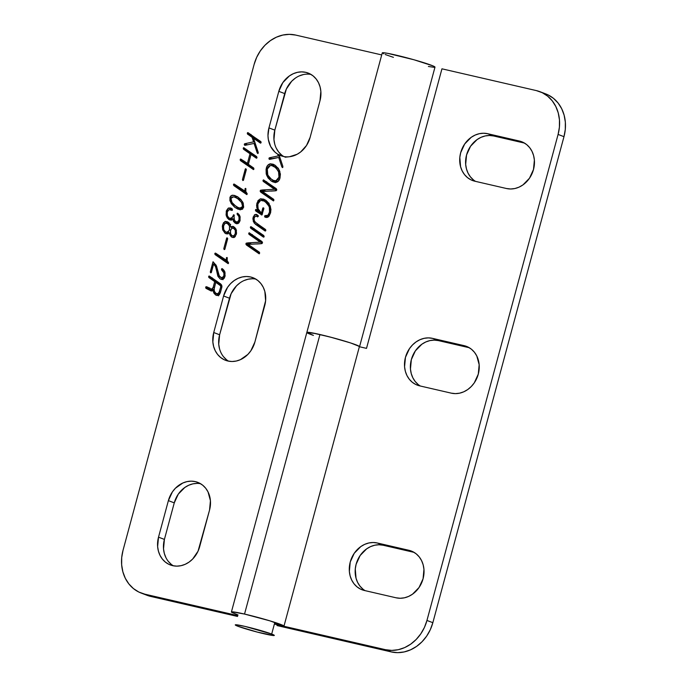 <?xml version="1.0" encoding="UTF-8"?>
<svg xmlns="http://www.w3.org/2000/svg" width="687" height="687" viewBox="0 0 687 687"><rect width="100%" height="100%" fill="white"/><g stroke="black" fill="none" stroke-linecap="round" stroke-linejoin="round"><path stroke-width="1.03" d="M475.55 181.377A24.646 21.065 -69.1 0 1 467.589 151.853A24.646 21.065 -69.1 0 1 493.549 135.957L524.507 143.094L493.549 135.957L487.667 133.707L519.32 141.015L523.949 142.776L519.32 141.015A24.646 21.065 110.9 0 1 521.699 141.737A24.646 21.065 110.9 0 1 533.49 169.509L529.471 178.242L522.936 184.915L519.02 187.156L514.872 188.53L510.647 188.985L506.508 188.521L474.846 181.213L470.956 179.831L467.461 177.59L464.489 174.575L462.171 170.9L460.582 166.709L459.818 157.435L460.676 152.712L464.695 143.987L471.23 137.306L475.146 135.073L479.303 133.699L483.528 133.235L487.667 133.707L519.32 141.015L523.219 142.398L526.714 144.639L529.677 147.653L531.996 151.329L533.584 155.52L534.383 160.062L533.49 169.509A24.646 21.065 110.9 0 1 506.508 188.521L474.846 181.213A24.646 21.065 110.9 0 1 472.467 180.492A24.646 21.065 110.9 0 1 461.089 151.32A24.646 21.065 110.9 0 1 487.667 133.707L493.549 135.957L489.41 135.485L485.185 135.949L481.037 137.323L477.122 139.555L470.578 146.228L466.559 154.961L465.674 164.408L466.473 168.95L468.053 173.141L470.38 176.817L473.343 179.831M420.332 386.017A24.646 21.065 -69.1 0 1 412.38 356.484A24.646 21.065 -69.1 0 1 438.332 340.589L469.29 347.734L438.332 340.589L432.449 338.348L464.111 345.647L468.74 347.416L464.111 345.647A24.646 21.065 110.9 0 1 466.482 346.377A24.646 21.065 110.9 0 1 478.281 374.149L474.262 382.882L471.248 386.549L467.718 389.555L463.802 391.788L459.655 393.162L455.429 393.625L451.29 393.153L419.628 385.854L415.738 384.471L412.243 382.23L409.28 379.207L406.953 375.54L405.364 371.349L404.574 366.798L405.459 357.352L409.478 348.618L412.492 344.951L416.021 341.946L419.937 339.713L424.085 338.339L428.31 337.875L432.449 338.348L464.111 345.647L468.002 347.029L471.497 349.271L474.459 352.294L476.787 355.96L479.165 364.703L478.281 374.149A24.646 21.065 110.9 0 1 451.29 393.153L419.628 385.854A24.646 21.065 110.9 0 1 417.258 385.124A24.646 21.065 110.9 0 1 405.871 355.96A24.646 21.065 110.9 0 1 432.449 338.348L438.332 340.589L434.193 340.125L429.968 340.58L425.82 341.954L421.904 344.187L415.369 350.868L411.35 359.593L410.457 369.048L411.255 373.591L412.844 377.781L415.163 381.457L418.125 384.471M365.115 590.648A24.646 21.065 -69.1 0 1 357.163 561.124A24.646 21.065 -69.1 0 1 383.123 545.229L414.081 552.374L383.123 545.229L377.232 542.979L408.894 550.287L413.522 552.056L408.894 550.287A24.646 21.065 110.9 0 1 411.264 551.008A24.646 21.065 110.9 0 1 423.063 578.789L419.044 587.514L412.501 594.195L408.585 596.428L404.437 597.802L400.212 598.265L396.073 597.793L364.411 590.485L360.52 589.102L357.025 586.861L354.063 583.847L351.744 580.172L350.155 575.981L349.357 571.438L350.241 561.992L354.26 553.258L360.804 546.586L364.72 544.344L368.867 542.97L373.093 542.515L377.232 542.979L408.894 550.287L412.784 551.67L416.279 553.911L419.242 556.925L421.569 560.601L423.158 564.791L423.948 569.334L423.063 578.789A24.646 21.065 110.9 0 1 396.073 597.793L364.411 590.485A24.646 21.065 110.9 0 1 362.04 589.764A24.646 21.065 110.9 0 1 350.662 560.601A24.646 21.065 110.9 0 1 377.232 542.979L383.123 545.229L378.984 544.757L374.758 545.22L370.602 546.594L366.686 548.827L360.151 555.508L356.132 564.233L355.273 568.956L356.038 578.231L357.626 582.421L359.945 586.097L362.916 589.111M359.559 346.686L434.991 67.137A27.3 1.666 -164.9 0 0 409.066 58.412A27.3 1.666 -164.9 0 0 382.264 52.908L306.84 332.456L313.384 335.385A27.3 1.666 15.1 0 1 306.84 332.456L231.407 612.005A27.3 1.666 15.1 0 1 244.529 614.066L319.953 334.517A27.3 1.666 -164.9 0 0 306.84 332.456A27.3 1.666 15.1 0 1 333.633 337.961A27.3 1.666 15.1 0 1 359.559 346.686A27.3 1.666 15.1 0 1 359.507 346.746M558.093 134.429L426.953 620.447L432.844 622.688L563.975 136.679L558.093 134.429L559.407 127.164L559.458 119.89L558.239 112.9L555.792 106.451L552.219 100.8L547.659 96.163L542.283 92.711L536.289 90.581L441.947 68.82L366.514 348.369L359.37 346.72L366.514 348.369L441.947 68.82L536.289 90.581A37.922 32.409 110.9 0 1 539.948 91.697A37.922 32.409 110.9 0 1 558.093 134.429L563.975 136.679L432.844 622.688L430.311 629.678L426.661 636.119L422.033 641.761L416.597 646.39L410.577 649.825L404.188 651.937L397.687 652.65L391.324 651.929L276.981 625.548L391.324 651.929A37.922 32.409 -69.1 0 0 432.844 622.688L426.953 620.447L558.093 134.429M274.371 624.062L385.433 649.679L391.805 650.409L398.305 649.696L404.686 647.583L410.714 644.14L416.142 639.511L420.77 633.869L424.429 627.429L426.953 620.447A37.922 32.409 110.9 0 1 385.433 649.679L391.324 651.929L385.433 649.679L274.371 624.062M306.84 332.474L315.762 333.59L332.508 337.661L350.662 342.968L359.438 346.454L284.014 626.003L274.551 623.392L284.014 626.003L359.438 346.454A27.3 1.666 -164.9 0 0 319.953 334.517L244.529 614.066A27.3 1.666 15.1 0 1 284.014 626.003L269.802 620.816L244.529 614.066L232.283 611.834L231.639 612.332L237.994 614.951M548.166 94.952L553.542 98.404L558.11 103.041L561.683 108.692L564.121 115.141L565.341 122.131L565.298 129.405L563.975 136.679A37.922 32.409 -69.1 0 0 545.83 93.939L539.948 91.697M359.481 346.772L357.463 345.415L349.915 342.727L330.138 337.034L312.224 332.886L306.891 332.388L308.257 333.427M310.404 334.311L313.427 335.402M141.17 593.061L147.052 595.303A37.922 32.409 -69.1 0 0 150.711 596.419L237.547 616.454L150.711 596.419L144.82 594.169A37.922 32.409 110.9 0 1 141.17 593.061A37.922 32.409 110.9 0 1 123.025 550.321L254.156 64.312A37.922 32.409 110.9 0 1 295.676 35.071L381.723 54.926L295.676 35.071L289.313 34.35L282.812 35.063L276.423 37.175L270.403 40.61L264.967 45.239L260.339 50.881L256.689 57.322L254.156 64.312L123.025 550.321L121.702 557.595L121.659 564.869L122.879 571.859L125.317 578.308L128.89 583.959L133.458 588.596L138.834 592.048L144.82 594.169L237.771 615.612L144.82 594.169L150.711 596.419L146.915 595.251M197.117 483.39L192.892 483.854L188.745 485.228L184.829 487.461L178.285 494.142L174.266 502.867L164.408 539.407L158.517 537.165L168.384 500.625A24.646 21.065 110.9 0 1 197.744 482.343A24.646 21.065 110.9 0 1 209.535 510.115L198.036 551.206L192.652 559.055L189.123 562.069L185.207 564.302L181.05 565.676L176.825 566.14L172.695 565.667L168.796 564.285L165.301 562.043L162.338 559.029L160.019 555.354L158.431 551.163L157.632 546.62L158.517 537.165L168.384 500.625L172.403 491.892L175.408 488.225L182.854 482.987L187.001 481.613L191.226 481.149L195.366 481.621L199.256 483.004L202.759 485.245L205.722 488.259L208.041 491.935L210.428 500.668L209.535 510.115L199.677 546.663A24.646 21.065 110.9 0 1 170.316 564.946A24.646 21.065 110.9 0 1 158.517 537.165L164.408 539.407L163.523 548.861L164.313 553.404L165.902 557.595M240.038 282.829L236.508 285.835L231.124 293.692L219.625 334.775L213.734 332.525L223.593 295.985A24.646 21.065 110.9 0 1 252.962 277.703A24.646 21.065 110.9 0 1 264.753 305.483L254.894 342.023L250.875 350.748L247.861 354.423L240.416 359.662L236.268 361.036L232.043 361.499L227.904 361.027L224.014 359.644L220.518 357.403L217.556 354.389L215.229 350.714L213.64 346.523L212.85 341.98L213.734 332.525L223.593 295.985L227.612 287.26L230.626 283.594L234.155 280.579L238.071 278.347L242.219 276.973L246.444 276.509L250.583 276.981L254.473 278.364L257.969 280.605L260.94 283.619L263.258 287.295L264.847 291.486L265.611 300.76L254.894 342.023A24.646 21.065 110.9 0 1 225.534 360.306A24.646 21.065 110.9 0 1 213.734 332.525L219.625 334.775L218.732 344.221L219.531 348.773M295.255 78.189L291.726 81.195L286.342 89.052L274.834 130.135L268.952 127.894L278.81 91.345A24.646 21.065 110.9 0 1 308.171 73.062A24.646 21.065 110.9 0 1 319.97 100.843L310.112 137.383A24.646 21.065 110.9 0 1 285.689 156.791L284.324 156.627A24.646 21.065 110.9 0 1 279.059 154.927L282.872 166.383L282.649 167.534L281.859 166.907L278.716 157.46L269.124 159.109L269.313 157.812L278.252 155.906L277.668 154.146L274.929 152.076L270.661 146.494L268.334 139.478L267.982 135.665L268.952 127.894L278.81 91.345L282.829 82.62L289.373 75.939L293.289 73.707L297.437 72.333L301.662 71.877L305.801 72.341L309.691 73.724L313.186 75.965L316.149 78.988L318.476 82.655L320.065 86.845L320.855 91.388L319.97 100.843L310.112 137.383L306.505 145.489L300.7 151.93L297.196 154.249L289.57 156.722L285.217 157.194L284.324 156.627A24.646 21.065 110.9 0 1 280.743 155.666A24.646 21.065 110.9 0 1 279.059 154.927L282.872 166.383L282.469 167.585L281.859 166.907L282.855 167.285L281.859 166.907L278.716 157.46L280.081 157.976L278.716 157.46L269.716 159.384L268.969 158.697L270.395 159.238L268.969 158.697L269.046 158.113L271.417 159.015L269.046 158.113L269.433 157.787L272.215 158.843L269.433 157.787L278.252 155.906L279.557 156.404L278.252 155.906L277.668 154.146L281.344 155.545A24.646 21.065 -69.1 0 0 282.623 156.267A24.646 21.065 110.9 0 1 281.344 155.545L277.668 154.146A24.646 21.065 110.9 0 1 268.952 127.894L274.834 130.135L273.95 139.59L274.748 144.133M218.612 295.831L217.401 294.13L213.717 292.722L213.082 289.931L212.189 290.953L210.565 290.67L205.842 288.162L206.28 286.702L210.806 289.021L212.214 289.029L213.125 287.484L214.713 281.61L209.054 277.668L208.65 276.475L209.466 276.14L220.656 283.937L221.721 285.311L221.815 287.355L220.261 293.04L218.681 295.212L216.096 295.23L214.061 293.349L213.082 289.931L212.189 290.953L211.012 290.919L206.074 288.394L205.722 287.192L206.16 286.694L207.345 287.02L211.493 289.287L213.125 287.484L214.713 281.61L208.925 277.565L209.097 276.011L221.532 284.899L221.91 286.831L220.398 292.593L218.294 295.393L215.46 294.86L217.255 295.547L215.46 294.86L213.717 292.722L217.401 294.13L217.126 293.478M245.027 188.633L245.886 188.685L245.791 191.69L247.174 193.648L246.727 194.558L233.932 185.679L233.812 184.039L244.357 191.123L245.602 188.358L245.723 191.407L246.908 193.253L246.839 194.576L233.932 185.679L237.616 187.079L247.191 193.751L237.616 187.079L233.52 185.095L237.616 187.079L233.52 185.095L233.486 184.451L236.362 185.55L233.486 184.451L234.37 184.168L245.791 191.673L244.357 191.123L245.602 188.358M243.456 180.286L242.803 180.518L242.442 179.582L245.56 168.736L246.298 169.775L243.456 180.286L242.803 180.518L242.442 179.582L243.533 179.994L242.442 179.582L245.276 169.071L246.332 169.466L245.276 169.071L245.946 168.873L246.298 169.775L243.456 180.286L242.803 180.518M256.612 156.55L257.024 157.563L256.32 158.156L251.021 154.481L248.368 164.313L253.675 168.023L253.503 169.56L240.21 160.157L240.879 159.109L247.354 163.609L250.008 153.768L243.524 149.234L243.687 147.688L256.612 156.55L256.99 157.727L256.509 158.208L251.021 154.481L257.032 157.503L251.021 154.481L248.368 164.313L253.555 167.929L253.924 169.088L253.443 169.569L240.57 160.698L244.246 162.106L253.958 168.873L244.246 162.106L240.57 160.698L244.246 162.106L240.21 160.157L240.21 159.539L243.086 160.629L240.21 159.539L240.991 159.178L248.454 164.021L247.354 163.609L250.008 153.768L253.692 155.176L250.008 153.768L243.645 149.337L247.329 150.745L253.692 155.176L247.329 150.745L243.645 149.337L247.329 150.745L243.275 148.787L243.275 148.169L246.144 149.268L243.275 148.169L243.559 147.731L256.612 156.55M260.742 141.522L261.06 142.647L260.442 143.111L253.546 138.319L258.26 152.505L257.874 153.527L254.053 143.411L245.053 145.335L244.306 144.648L244.649 143.772L253.589 141.857L252.069 137.288L247.483 134.017L247.389 132.952L248.119 132.72L261.077 142.011L260.339 143.051L253.546 138.319L257.23 139.727L261.103 142.424L257.23 139.727L253.546 138.319L258.209 152.334L257.805 153.536L257.196 152.858L258.192 153.235L257.196 152.858L254.053 143.411L255.418 143.935L254.053 143.411L245.053 145.335L244.306 144.648L245.731 145.189L244.306 144.648L244.383 144.064L246.753 144.966L244.383 144.064L244.77 143.738L247.552 144.802L244.77 143.738L253.589 141.857L254.894 142.355L253.589 141.857L252.069 137.288L255.925 139.229L247.706 134.248L251.39 135.657L255.744 138.688L251.39 135.657L247.706 134.248L251.39 135.657L247.346 133.707L247.346 133.089L250.214 134.18L247.346 133.089L247.629 132.643L260.742 141.522M261.979 241.558L262.511 242.58L261.953 243.576L248.162 244.392L259.488 252.301L259.282 253.804L245.92 244.237L246.169 243.224L248.196 242.855L260.244 242.159L249.012 234.319L249.226 232.807L261.979 241.558L262.494 242.76L261.824 243.602L248.162 244.392L259.377 252.206L259.188 253.821L246.461 245.027L250.137 246.435L259.695 253.082L250.137 246.435L246.461 245.027L245.903 243.885L249.287 245.182L245.903 243.885L246.375 243.138L249.493 244.332L246.375 243.138L248.196 242.855L251.768 244.22L248.196 242.855L260.244 242.159L262.443 243L260.244 242.159L249.149 234.43L252.833 235.839L262.511 242.58L252.833 235.839L249.149 234.43L252.833 235.839L248.737 233.855L248.771 233.245L251.597 234.319L248.771 233.245L249.089 232.833L261.979 241.558M263.756 235.521L264.134 236.697L263.344 237.049L250.781 228.299L250.523 226.882L251.193 226.77L263.756 235.521L264.134 236.697L263.344 237.049L250.781 228.299L254.456 229.707L264.177 236.474L254.456 229.707L250.781 228.299L254.456 229.707L250.42 227.758L250.42 227.139L253.288 228.23L250.42 227.139L251.193 226.77L263.756 235.521M265.405 229.398L265.792 230.557L264.993 230.935L254.138 223.026L252.85 218.801L254.413 214.885L256.552 214.421L258.243 215.873L257.84 216.706L255.504 216.113L254.31 217.324L253.984 219.703L254.963 221.918L265.792 229.93L265.5 230.995L264.993 230.935L255.409 224.254L259.085 225.654L265.826 230.351L259.085 225.654L255.409 224.254L253.28 221.394L255.117 222.09L253.28 221.394L253.108 217.178L254.207 217.599L253.108 217.178L255.143 214.481L258.218 215.658L255.143 214.481L256.912 214.533L258.2 216.199L257.745 216.714L255.504 216.113L254.121 217.899L254.242 220.716L255.959 222.82L265.405 229.398M265.457 200.097L263.894 200.295L260.218 198.895L263.585 199.118L265.8 200.329L270.223 205.894L270.575 212.824L268.995 216.207L267.372 217.367L265.13 217.264L264.667 216.044L267.295 215.649L268.488 214.61L269.716 211.441L269.69 207.912L267.664 203.902L264.28 201.171L261.841 200.346L260.038 200.69L258.81 201.806L257.745 204.52L258.192 209.32L261.438 213.133L262.838 207.963L263.817 208.221L262.022 214.894L255.478 210.505L256.019 209.415L257.969 210.72L256.56 205.233L258.054 200.535L260.588 198.792L263.868 199.23L266.504 200.853L268.935 203.446L270.953 209.26L270.575 212.824L268.102 217.015L264.684 216.809L266.513 217.513L264.684 216.809L264.641 216.182L267.561 217.298L264.641 216.182L264.881 215.684L268.188 216.946L264.881 215.684L268.419 216.774L265.354 215.606L267.904 215.271L269.295 215.804L267.904 215.271L269.553 212.146L270.644 212.558L269.553 212.146L269.295 206.607L270.618 207.113L269.295 206.607L265.388 201.858L268.711 203.129L263.258 200.69L260.528 200.484L257.891 203.927L257.926 208.599L261.438 213.133L262.537 213.554L261.438 213.133L262.803 208.084L263.86 208.487L262.803 208.084L263.482 207.809L263.817 208.814L261.859 214.988L255.83 211.046L259.506 212.446L262.305 214.396L255.478 210.505L259.506 212.446L255.478 210.505L255.478 209.887L259.154 211.287L259.154 211.905L259.154 211.287L255.478 209.887L256.251 209.518L259.368 211.252L257.969 210.72L256.715 207.259L257.685 207.629L256.715 207.259L256.886 203.172L257.986 203.592L256.886 203.172L260.218 198.895L263.894 200.295L263.121 200.638M276.251 188.659L276.784 189.681L276.226 190.677L262.434 191.493L273.761 199.402L273.555 200.905L260.193 191.338L260.442 190.325L262.468 189.956L274.517 189.269L263.284 181.428L263.507 179.908L276.251 188.659L276.767 189.861L276.097 190.703L262.434 191.493L273.649 199.307L273.46 200.922L260.734 192.128L264.418 193.536L273.967 200.192L264.418 193.536L260.734 192.128L260.175 190.986L263.559 192.283L260.175 190.986L260.648 190.239L263.765 191.433L260.648 190.239L262.468 189.956L266.041 191.321L262.468 189.956L274.517 189.269L276.715 190.101L274.517 189.269L263.422 181.54L267.106 182.94L276.784 189.689L267.106 182.94L263.422 181.54L267.106 182.94L263.009 180.956L263.044 180.346L265.869 181.42L263.044 180.346L263.361 179.934L276.251 188.659M275.315 182.665L271.047 180.879L266.814 175.717L266.29 168.324C266.796 166.022 268.033 164.536 270.008 163.867L273.082 164.184L275.238 165.352L279.506 170.488L280.004 177.881L278.209 181.291L275.599 182.441L271.631 181.256L268.076 177.976L266.212 173.991L266.075 169.277L267.587 165.481L270.712 163.772L275.238 165.352L278.69 168.95L280.39 174.06L280.004 177.881C279.497 180.174 278.269 181.66 276.311 182.33L273.194 182.038L271.047 180.879L274.731 182.278L271.76 179.376M240.21 209.853L235.358 207.706L230.995 203.094L229.913 197.676C230.463 195.975 231.536 195.151 233.116 195.22L238.191 197.212L242.58 201.806L243.627 207.234L242.434 209.14L240.45 209.69L237.762 209.071L234.722 207.242L231.433 203.79L229.913 200.57L229.999 197.401L231.596 195.494L234.49 195.409L237.616 196.826L240.605 199.247L243.198 203.026L243.627 207.234L240.45 209.69L235.358 207.706L239.033 209.106L237.771 208.135M236.946 222.245L233.348 221.102L232.893 218.878L231.304 219.969L228.702 219.428L226.392 216.147L226.255 211.227L228.616 207.998L230.729 208.015L232.103 208.814L232.438 209.956L232.172 210.385L229.011 209.655L227.251 212.043L227.345 215.718L229.037 218.105L231.382 218.26L233.958 214.799L234.147 219.557L235.581 221.626L237.556 221.935L239.016 219.866L238.973 216.688L237.109 214.121L237.35 213.228L237.848 213.331L239.926 216.233L239.875 221.111L238.672 223.12L236.474 223.739L233.717 221.703L232.893 218.878L231.304 219.969L229.93 220.003L227.311 218.011L226.083 214.979L226.409 210.72L228.178 208.213L231.021 208.135L232.318 209.028L232.395 210.076L231.914 210.445L229.613 209.518L227.869 210.6L227.062 212.979L227.483 216.079L229.037 218.105L230.78 218.509L232.464 217.298L233.863 214.739L234.387 220.175L235.581 221.626L237.298 222.021L238.501 221.094L239.179 219.059L238.853 216.379L237.109 214.121L237.255 213.279L237.848 213.331L240.081 216.749L240.012 220.656L237.925 223.601L235.169 223.155L236.835 223.79L235.169 223.155L233.348 221.102L237.032 222.511L237.814 223.636M227.792 223.438L228.642 222.897L224.967 221.497L228.05 222.09L229.973 224.194L230.841 227.182L232.12 226.375L233.451 226.495L236.276 229.836L236.319 234.327L234.258 237.35L232.352 237.427L231.038 236.577L229.346 232.747L227.715 233.743L225.319 233.417L222.7 229.896L222.33 226.109L223.43 222.846L225.37 221.386L227.715 221.875L229.973 224.194L230.841 227.182L232.12 226.375L233.443 226.495L235.942 228.977L236.551 233.194L234.997 236.835L233.554 237.565L231.871 237.195L229.836 234.842L231.777 235.581L229.836 234.842L229.346 232.747L230.446 233.168L229.346 232.747L227.449 233.786L225.851 233.674L226.633 233.846L225.061 233.245L222.7 229.896L224.082 230.42L222.7 229.896L222.588 224.821L223.696 225.242L222.588 224.821L224.967 221.497L229.054 222.786M224.821 249.364L224.168 249.587L223.807 248.651L226.925 237.805L227.655 238.853L224.821 249.364L224.168 249.587L223.807 248.651L224.898 249.072L223.807 248.651L226.641 238.14L227.689 238.544L226.641 238.14L227.311 237.942L227.655 238.853L224.821 249.364L224.168 249.587M226.392 257.702L227.251 257.762L227.157 260.759L228.539 262.717L228.084 263.636L215.16 254.637L215.168 253.117L225.722 260.193L226.968 257.427L227.088 260.476L228.273 262.322L228.204 263.653L215.297 254.748L218.973 256.157L228.556 262.829L218.973 256.157L214.885 254.173L218.973 256.157L214.885 254.173L214.842 253.529L217.727 254.628L214.842 253.529L215.735 253.237L227.148 260.742L225.722 260.193L226.968 257.427M220.501 277.333L222.476 277.711L223.953 275.702L223.859 272.627L221.523 269.708L221.815 268.643L222.794 269.064L224.872 271.949L224.967 276.406L224.22 278.158L222.485 279.446L220.08 278.853L217.985 276.389L215.718 266.934L213.631 263.98L211.313 272.55L210.471 272.61L213.03 261.747L216.439 265.946L219.385 276.243L221.953 277.823L223.85 276.019L223.971 272.988L221.575 269.871L221.961 268.608L224.701 271.511L225.104 275.839L222.854 279.326L220.08 278.853L221.798 279.515L220.08 278.853L217.796 275.942L219.754 276.689L217.796 275.942L216.852 271.794L217.985 272.224L216.723 271.167L217.873 271.605L216.723 271.167L215.478 266.376L216.809 266.882L215.478 266.376L213.631 263.98L215.89 264.839L213.631 263.98L211.356 272.43L210.651 272.808L210.368 272.353L211.244 272.687L210.342 271.717L211.433 272.138L210.342 271.717L213.03 261.747L216.156 265.345L218.621 274.809L220.501 277.333L223.782 278.69M168.221 561.27L171.192 564.285M223.438 356.63L226.401 359.644M252.335 278.759L248.11 279.214L243.954 280.588M276.337 148.323L278.656 151.999L281.618 155.013M303.319 74.582L299.171 75.956M428.396 66.476L434.227 67.317L434.905 66.948L432.887 65.866L413.995 59.769L387.657 53.337L382.642 52.744L383.544 53.818M385.175 54.505L393.428 57.347M285.002 157.1L285.457 157.125M282.494 156.232L279.059 154.927L282.494 156.232M269.716 159.384L269.21 159.221M273.005 165.49L274.396 165.172M278.003 167.954L276.397 167.156M277.247 181.883L273.478 180.449L275.951 180.733L278.982 177.177L278.527 171.183L279.961 171.733L278.527 171.183L274.826 166.889L272.808 165.782L270.343 165.481L267.303 169.036L267.767 175.03L271.459 179.341L273.478 180.449M272 179.702L274.972 182.441M266.814 175.717L268.505 176.361L266.814 175.717M266.29 168.324L267.389 168.744L266.29 168.324M274.963 165.172L270.008 163.867L273.684 165.275L272.584 165.704M280.073 177.59L278.982 177.177L280.073 177.59M277.969 181.497L275.951 180.733L277.969 181.497M272.808 165.782L277.995 167.954M278.149 168.152L274.826 166.889L278.149 168.152M278.982 177.177L279.034 172.574L275.934 167.748L271.554 165.455L269.785 165.636L268.359 166.735L267.303 169.036L267.003 172.145L268.102 175.692L270.352 178.483L273.572 180.483L275.951 180.733L277.926 179.479L278.982 177.177M263.851 192.394L264.418 193.536L263.851 192.394M275.332 190.831L270.867 191.089L275.332 190.831M266.719 181.746L266.685 182.364L266.719 181.746M263.361 179.934L263.885 180.046M264.881 215.684L265.354 215.606M263.258 200.69L268.557 202.923M262.803 208.084L263.482 207.809M261.859 214.988L261.24 214.816M255.762 209.441L256.251 209.518M269.064 203.266L266.788 202.038M262.709 200.913L265.775 200.123M265.5 230.995L264.993 230.935M257.453 223.859L258.398 225.096M257.951 216.645L257.505 216.628M257.831 224.443L257.333 223.653M257.496 216.937L258.449 216.053M263.851 237.118L263.344 237.049M254.096 228.539L254.096 229.157L254.096 228.539M250.703 226.693L251.193 226.77M249.579 245.293L250.137 246.435L249.579 245.293M261.06 243.73L256.595 243.988L261.06 243.73M252.447 234.645L252.412 235.263L252.447 234.645M249.089 232.833L249.613 232.945M260.794 143.076L260.339 143.051M245.053 145.335L244.546 145.172M251.021 134.489L251.021 135.107L251.021 134.489M247.629 132.643L248.119 132.72M256.706 158.147L256.208 158.087M253.64 169.509L253.125 169.449M243.885 160.938L243.885 161.557L243.885 160.938M240.502 159.092L240.991 159.178M243.559 147.731L244.048 147.799M245.276 169.071L245.946 168.873M247.157 194.172L246.547 194.464M233.812 184.039L234.37 184.168M234.799 197.169L237.487 196.68M241.438 200.132L236.792 198.217M239.926 207.895L240.424 208.213M241.472 208.771L242.571 209.2M235.924 206.28L239.866 209.647M230.995 203.094L233.159 203.927L230.995 203.094M229.913 197.676L231.03 198.105L229.913 197.676M237.35 196.662L233.116 195.22L236.8 196.619L234.817 197.152M241.558 202.459L243.232 203.094L241.558 202.459L237.754 198.732L235.048 197.238L233.503 196.843L230.926 198.388L231.991 202.442L235.753 206.16L238.449 207.646L240.046 208.049L242.614 206.529L241.558 202.459L237.754 198.732L241.369 200.106L234.078 196.946L231.948 197.032L231.081 197.968L231.047 200.578L231.991 202.442L234.198 204.941L237.796 207.362L242.588 209.02L240.046 208.049L241.592 207.86L242.614 206.529L243.696 206.942L242.614 206.529L242.511 204.331L241.558 202.459M242.417 209.149L238.449 207.646M235.048 197.238L241.335 200.063M232.893 218.878L234.078 219.325L232.893 218.878M228.702 219.428L230.394 220.072L228.702 219.428M226.392 216.147L227.766 216.671L226.392 216.147M230.609 218.801L231.39 219.943M226.255 211.227L227.363 211.656L226.255 211.227M228.616 207.998L232.292 209.398L231.364 209.973L232.292 209.398L228.616 207.998M231.691 210.342L232.154 210.394M231.287 210.059L230.592 209.681M231.382 218.26L234.061 219.282L231.382 218.26M229.037 218.105L232.318 219.454M233.048 215.89L234.138 216.311L233.048 215.89M233.262 215.083L234.327 215.486L233.262 215.083L233.958 214.799M237.556 221.935L239.179 222.545L237.556 221.935M235.581 221.626L238.836 222.966M239.016 219.866L240.107 220.278L239.016 219.866M238.973 216.688L240.167 217.144L238.973 216.688M237.487 214.645L239.608 215.452L237.487 214.645M237.109 214.121L239.359 214.979L237.109 214.121M237.092 213.588L238.844 214.258L237.092 213.588M237.35 213.228L237.848 213.331M237.831 223.653L236.869 221.97M231.631 220.192L230.978 219.402M231.321 217.831L231.699 218.483M227.964 234.001L226.787 232.292M234.241 237.47L233.511 236.242M227.629 231.553L228.015 232.24M233.597 236.414L234.181 237.384M226.959 232.635L227.723 233.743M228.926 222.82L227.886 223.361M230.841 227.182L232.661 227.878L230.841 227.182M232.12 226.375L234.851 227.423L232.12 226.375M227.689 223.404L226.59 222.906L225.035 223.241L223.473 226.075L223.79 229.784L225.92 232.232L228.376 231.828L229.63 229.235L229.449 225.903L227.689 223.404L230.016 224.288L225.37 223.06L223.593 225.594L223.653 229.398L225.396 231.923L229.269 232.833L227.74 232.249L229.518 229.716L230.617 230.136L229.518 229.716L229.449 225.903L230.72 226.392L229.449 225.903L227.002 223.026L230.686 224.426M225.396 231.923L228.728 233.305M233.932 228.264L231.768 228.239L230.463 230.72L230.66 233.923L232.137 235.83L234.112 235.701L235.409 233.202L235.323 230.351L233.932 228.264L235.967 229.037L232.051 228.067L230.566 230.308L230.557 233.606L231.931 235.693L235.34 236.457L233.829 235.881L235.306 233.606L236.397 234.027L235.306 233.606L235.323 230.351L236.517 230.798L235.323 230.351L233.425 227.99M231.931 235.693L234.911 236.921M226.641 238.14L227.311 237.942M228.522 263.241L227.912 263.542M215.168 253.117L215.735 253.237M221.712 277.909L222.725 279.369M222.476 277.711L224.099 278.329L222.476 277.711M223.953 275.702L225.035 276.114L223.953 275.702M223.859 272.627L225.164 273.125L223.859 272.627M222.373 270.592L224.683 271.468L222.373 270.592M221.875 270.24L224.606 271.279L221.875 270.24M221.523 269.708L224.348 270.79L221.523 269.708M221.515 269.064L223.739 269.914L221.515 269.064M221.815 268.643L222.348 268.754M223.043 279.686L221.661 277.788M212.403 290.893L210.926 290.18M209.629 289.691L209.604 288.205M212.335 277.883L212.352 278.518L208.676 277.11L212.73 279.077L209.054 277.668L212.73 279.077L218.389 283.01L214.713 281.61L218.389 283.01L212.73 279.077L212.309 278.046M215.873 293.332L217.633 293.787L218.887 292.937L220.707 286.977L220.458 285.68L215.727 282.323L214 289.682L212.214 289.029L214 289.708L214.602 291.846L215.873 293.332L219.608 294.362L217.908 293.718L219.428 291.717L220.518 292.138L219.428 291.717L220.707 286.977L221.798 287.398L220.707 286.977L220.664 286.032L221.935 286.513L220.166 285.414L221.91 286.075L215.727 282.323L219.402 283.722L221.729 285.345L215.727 282.323L214.181 288.059L214.327 291.219L215.873 293.332L219.299 294.74M217.341 293.993L218.217 295.419M213.082 289.931L214.078 290.309L213.082 289.931M210.565 290.67L211.124 290.962M207.259 288.78L212.352 290.859M206.366 288.523L210.05 289.923M209.956 288.102L205.842 286.908L209.518 288.308L209.363 288.901L205.679 287.492L209.363 288.901L209.526 289.562L205.842 288.162M206.28 286.702L208.384 287.501L206.28 286.702M210.806 289.021L213.073 289.94M213.125 287.484L214.224 287.896L213.125 287.484M208.65 276.475L211.527 277.574L208.65 276.475M208.96 276.045L209.466 276.14M311.022 74.445A24.646 21.065 -69.1 0 0 284.701 93.595L278.81 91.345L284.701 93.595L274.834 130.135A24.646 21.065 -69.1 0 0 283.791 156.533M255.804 279.085A24.646 21.065 -69.1 0 0 229.484 298.227L223.593 295.985L229.484 298.227L219.625 334.775A24.646 21.065 -69.1 0 0 228.573 361.173M200.587 483.725A24.646 21.065 -69.1 0 0 174.266 502.867L168.384 500.625L174.266 502.867L164.408 539.407A24.646 21.065 -69.1 0 0 173.356 565.805M271.683 634.049L274.826 622.388L271.683 634.049L274.147 635.183L273.675 635.552L257.393 632.117L237.908 626.261A20.224 1.237 15.1 0 1 235.272 624.887A20.224 1.237 15.1 0 1 249.87 627.592A20.224 1.237 15.1 0 1 271.683 634.049A20.224 1.237 15.1 0 1 274.319 635.423A20.224 1.237 15.1 0 1 259.72 632.71A20.224 1.237 15.1 0 1 237.908 626.261L235.443 625.118L235.916 624.749L244.984 626.407L271.683 634.049M257.926 216.654L256.723 216.199M232.249 210.316L230.617 209.69M235.924 228.943L233.443 227.99"/></g></svg>
